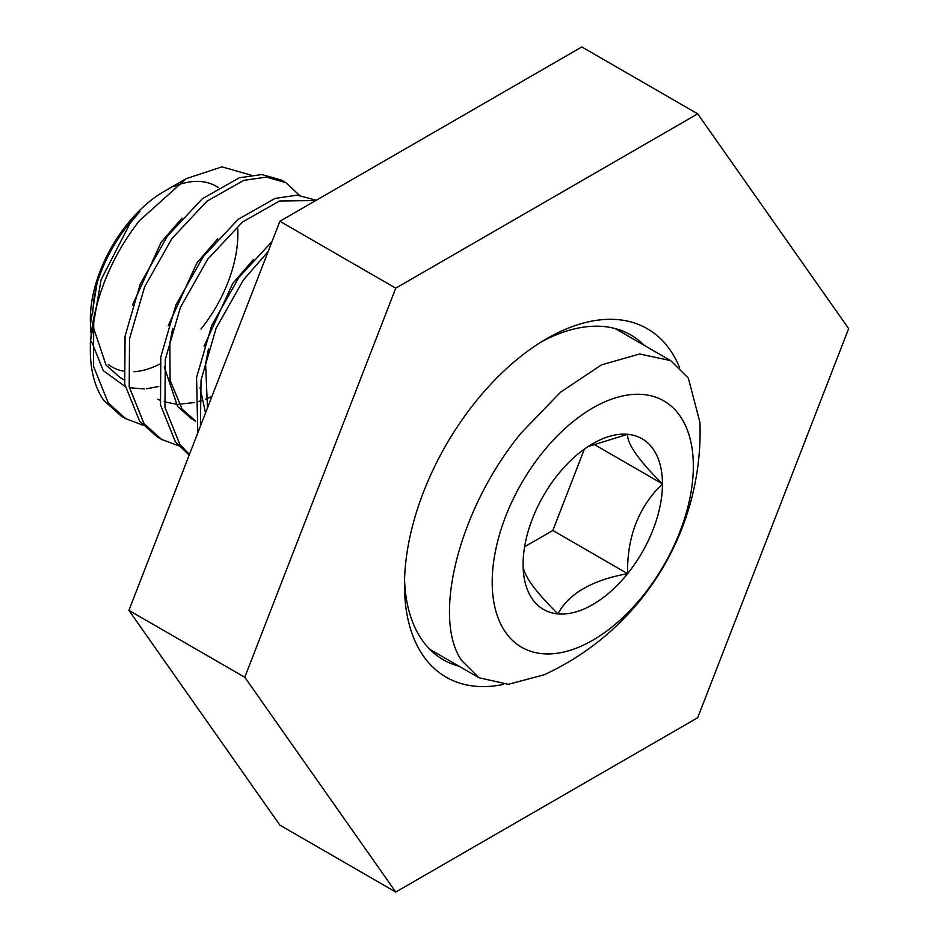 <?xml version="1.0" encoding="UTF-8"?>
<svg xmlns="http://www.w3.org/2000/svg" width="939" height="939" viewBox="0 0 939 939"><rect width="100%" height="100%" fill="white"/><g stroke="black" fill="none" stroke-linecap="round" stroke-linejoin="round"><path stroke-width="1.41" d="M503.633 684.367A201.169 116.143 -60 0 1 404.474 585.067A201.169 116.143 -60 0 1 546.721 338.686L546.721 338.686A201.169 116.143 -60 0 1 679.378 367.079M644.248 345.352A187.518 108.267 120 0 0 630.82 334.977A187.518 108.267 120 0 0 541.803 341.62M697.689 113.842L581.828 46.95L279.892 221.275L128.913 610.373L279.892 825.158L395.753 892.05L697.689 717.725L848.656 328.627L697.689 113.842L395.753 288.167L279.892 221.275M395.753 288.167L244.774 677.265L128.913 610.373M244.774 677.265L395.753 892.05M404.556 579.351A187.518 108.267 120 0 0 443.302 659.765A187.518 108.267 120 0 0 459.007 666.209M268.12 251.605L243.436 279.892L216.17 328.098L201.052 380.049L200.406 426.13M272.028 241.546L238.964 277.322L211.698 325.516L196.58 377.466L197.777 432.891M315.797 200.547L279.529 201.005L242.602 221.944L207.683 259.258L180.405 307.452L165.287 359.402L164.959 407.385L179.807 444.311L189.408 454.488M316.302 200.253L297.135 195.148L275.057 198.434L238.13 219.362L203.211 256.676L175.945 304.87L160.815 356.82L160.487 404.815L175.335 441.729L189.162 455.11M299.447 195.289L285.855 182.659L266.359 177.107L243.764 180.37L206.838 201.298L171.919 238.612L144.653 286.806L129.523 338.756L129.195 386.751L144.043 423.665L161.508 439.335L178.645 445.802M285.855 182.659L281.383 180.077L261.887 174.525L239.292 177.788L202.378 198.716L167.447 236.029L140.181 284.224L125.063 336.174L124.723 384.168L139.571 421.083L157.036 436.752L161.508 439.335M159.818 364.086A104.299 60.225 -60 0 1 134.031 371.727M123.22 371.081A104.299 60.225 -60 0 1 108.302 364.508M90.602 332.676L90.344 319.178A104.299 60.225 -60 0 1 127.223 224.139A104.299 60.225 -60 0 1 164.09 191.439L186.18 178.68L221.933 166.86L250.877 175.077M158.75 386.481L146.625 388.758M144.442 388.922L129.371 387.748M125.169 386.563L103.243 370.6L91.67 341.773M90.344 325.047L97.057 283.05C104.006 261.465 114.664 241.663 129.019 223.658L140.04 211.228L130.052 223.376L101.095 279.705L90.344 341.96L90.344 350.153A142.235 82.116 120 0 0 103.818 400.437L121.272 416.106L125.744 418.688L142.892 425.156M174.619 186.239A104.299 60.225 -60 0 1 218.247 187.518M237.72 229.01A104.299 60.225 -60 0 1 200.969 329.061M90.344 350.153A142.235 82.116 120 0 1 93.771 318.11C101.189 282.768 116.33 250.373 139.207 220.923L186.18 178.692M688.322 378.088L699.954 422.409A267.674 267.674 0 0 1 544.057 674.812L508.339 684.32L479.019 677.758L461.46 660.328C431.611 616.454 459.687 507.447 521.274 432.891L560.63 392.115L601.535 364.848L639.623 353.991L670.681 360.611L688.322 378.088M532.436 599.164A98.536 56.892 120 0 0 557.942 613.895A98.536 56.892 120 0 0 627.616 573.659A98.536 56.892 120 0 0 662.453 483.867A98.536 56.892 120 0 0 627.616 434.299A98.536 56.892 120 0 0 592.779 443.642A98.536 56.892 120 0 0 557.942 474.535A98.536 56.892 120 0 0 523.093 564.327A98.536 56.892 120 0 0 532.436 599.164M523.093 564.327C522.706 568.717 525.406 575.173 531.181 583.718C537.718 592.697 546.639 602.756 557.942 613.895C568.788 593.565 592.016 580.161 627.616 573.659C626.959 536.967 638.567 507.037 662.453 483.867C638.673 460.321 627.064 443.807 627.616 434.299L588.014 446.577M542.496 452.551A142.235 82.116 120 0 0 505.675 632.452A142.235 82.116 120 0 0 643.062 595.631A142.235 82.116 120 0 0 679.871 415.742A142.235 82.116 120 0 0 542.496 452.551M524.608 546.768L552.825 530.476L584.422 449.042M552.825 530.476L627.616 573.659M593.495 444.053L662.453 483.867M97.057 283.05L93.853 299.201L92.527 314.506M92.75 325.551L106.048 365.095L119.816 377.337L124.288 379.919M182.002 218.13L161.179 242.227L132.493 305.034M157.846 399.216L159.783 400.131M164.137 401.798L175.933 404.099M178.833 404.228L194.455 402.549M198.998 401.364L201.815 400.495M205.559 399.169L211.897 396.504M217.766 238.776L196.944 262.873L168.245 325.68M164.266 366.844L177.565 406.376L191.333 418.63L195.805 421.212M253.53 259.422L232.696 283.519L204.009 346.327M200.03 387.478L205.524 412.937M93.771 318.11L93.442 366.104L108.29 403.019L125.744 418.688M172.717 328.263L169.842 343.064L170.1 380.272L182.037 408.958L195.582 421.083M208.481 348.909L205.606 363.71L207.472 407.925M429.886 649.389L479.019 677.758M615.127 328.544L670.681 360.623"/></g></svg>
